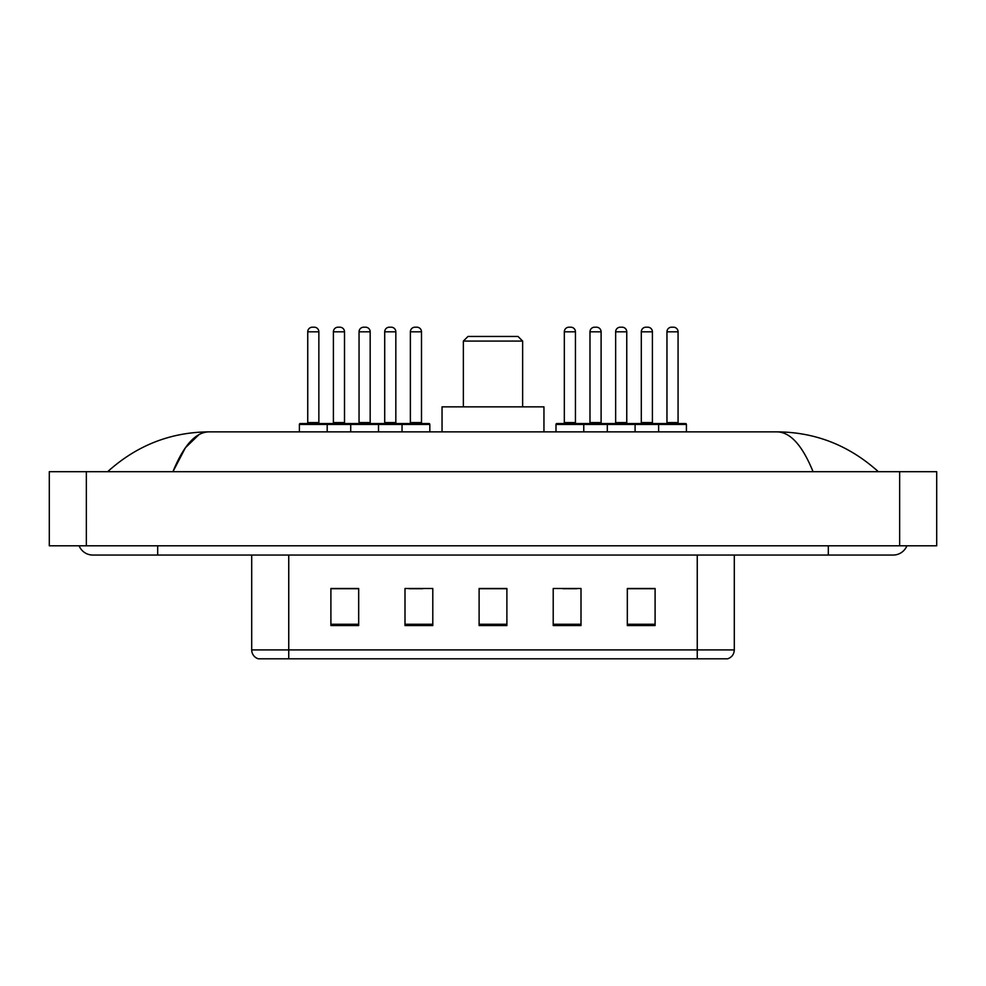 <?xml version="1.0" encoding="UTF-8"?>
<svg xmlns="http://www.w3.org/2000/svg" width="986" height="986" viewBox="0 0 986 986"><rect width="100%" height="100%" fill="white"/><g stroke="black" fill="none" stroke-linecap="round" stroke-linejoin="round"><path stroke-width="1.48" d="M79.102 545.8A14.827 14.827 0 0 0 92.832 555.056A14.827 14.827 0 0 1 79.102 545.8A14.827 14.827 0 0 0 92.832 555.056L893.168 555.056A14.827 14.827 0 0 0 906.898 545.8A14.827 14.827 0 0 1 893.168 555.056A14.827 14.827 0 0 0 906.898 545.8A14.827 14.827 0 0 1 893.168 555.056M813.056 471.69C802.431 445.536 790.489 432.262 777.251 431.868L208.749 431.868C195.511 432.262 183.569 445.536 172.944 471.69L185.417 447.743L199.135 434.469M86.349 471.69L936.7 471.69L936.7 545.8L49.3 545.8L49.3 471.69L86.349 471.69L86.349 545.8M777.251 431.868C815.484 432.164 849.192 445.438 878.341 471.69L875.186 468.831M110.814 468.831L107.659 471.69C136.672 445.499 170.368 432.213 208.749 431.868M697.25 658.808L697.25 649.922L734.299 649.922C734.04 654.359 731.822 657.317 727.631 658.808L258.369 658.808A9.268 9.268 0 0 1 251.701 649.922L251.701 555.056M655.098 625.555L655.098 588.506L627.318 588.506L627.318 625.555L655.098 625.555M581 625.555L581 588.506L553.208 588.506L553.208 625.555L581 625.555M358.682 625.555L358.682 588.506L330.902 588.506L330.902 625.555L358.682 625.555M432.792 625.555L432.792 588.506L405 588.506L405 625.555L432.792 625.555M506.89 625.555L506.89 588.506L479.11 588.506L479.11 625.555L506.89 625.555M627.318 588.691L653.804 588.691M639.914 588.691L628.144 588.691M408.98 588.691L422.883 588.691M357.671 588.691L345.901 588.691M332.011 588.691L358.682 588.691M562.932 588.691L576.835 588.691M506.89 588.691L479.11 588.691M463.358 341.082L522.642 341.082L518.007 336.46L467.993 336.46L463.358 341.082L463.358 406.848M522.642 341.082L522.642 406.848M543.952 431.868L543.952 406.848L442.048 406.848L442.048 431.868M402.041 431.868L402.041 424.448A0.924 0.924 0 0 1 402.966 423.524L428.898 423.524A0.924 0.924 0 0 1 429.822 424.448L299.399 424.448A0.924 0.924 0 0 1 300.323 423.524L326.267 423.524A0.924 0.924 0 0 1 327.192 424.448L327.192 431.868M318.86 331.826L307.743 331.826A4.634 4.634 0 0 1 312.365 327.192L314.226 327.192A4.634 4.634 0 0 1 318.86 331.826L318.86 422.6A0.924 0.924 0 0 0 319.784 423.524M307.743 331.826L307.743 422.6A0.924 0.924 0 0 1 306.819 423.524M299.399 424.448L299.399 431.868M350.72 431.868L350.72 424.448A0.924 0.924 0 0 1 351.645 423.524L377.576 423.524A0.924 0.924 0 0 1 378.513 424.448L378.513 431.868M370.169 331.826L359.052 331.826A4.634 4.634 0 0 1 363.686 327.192L365.535 327.192A4.634 4.634 0 0 1 370.169 331.826L370.169 422.6A0.924 0.924 0 0 0 371.093 423.524M359.052 331.826L359.052 422.6A0.924 0.924 0 0 1 358.128 423.524M421.49 331.826L410.373 331.826A4.634 4.634 0 0 1 415.007 327.192L416.856 327.192A4.634 4.634 0 0 1 421.49 331.826L421.49 422.6A0.924 0.924 0 0 0 422.415 423.524M410.373 331.826L410.373 422.6A0.924 0.924 0 0 1 409.449 423.524M429.822 424.448L429.822 431.868M658.623 431.868L658.623 424.448A0.924 0.924 0 0 1 659.548 423.524L685.492 423.524A0.924 0.924 0 0 1 686.416 424.448L555.993 424.448A0.924 0.924 0 0 1 556.917 423.524L582.849 423.524A0.924 0.924 0 0 1 583.774 424.448L583.774 431.868M575.442 331.826L564.325 331.826A4.634 4.634 0 0 1 568.959 327.192L570.808 327.192A4.634 4.634 0 0 1 575.442 331.826L575.442 422.6A0.924 0.924 0 0 0 576.366 423.524M564.325 331.826L564.325 422.6A0.924 0.924 0 0 1 563.4 423.524M555.993 424.448L555.993 431.868M607.302 431.868L607.302 424.448A0.924 0.924 0 0 1 608.226 423.524L634.171 423.524A0.924 0.924 0 0 1 635.095 424.448L635.095 431.868M626.763 331.826L615.646 331.826A4.634 4.634 0 0 1 620.28 327.192L622.129 327.192A4.634 4.634 0 0 1 626.763 331.826L626.763 422.6A0.924 0.924 0 0 0 627.688 423.524M615.646 331.826L615.646 422.6A0.924 0.924 0 0 1 614.722 423.524M678.072 331.826L666.955 331.826A4.634 4.634 0 0 1 671.589 327.192L673.45 327.192A4.634 4.634 0 0 1 678.072 331.826L678.072 422.6A0.924 0.924 0 0 0 678.997 423.524M666.955 331.826L666.955 422.6A0.924 0.924 0 0 1 666.031 423.524M686.416 424.448L686.416 431.868M351.928 423.524L325.984 423.524M333.404 331.826A4.634 4.634 0 0 1 338.025 327.192L339.887 327.192A4.634 4.634 0 0 1 344.508 331.826L333.404 331.826L333.404 422.6A0.924 0.924 0 0 1 332.467 423.524M344.508 331.826L344.508 422.6A0.924 0.924 0 0 0 345.445 423.524M403.237 423.524L377.305 423.524M384.713 331.826A4.634 4.634 0 0 1 389.347 327.192L391.195 327.192A4.634 4.634 0 0 1 395.83 331.826L384.713 331.826L384.713 422.6A0.924 0.924 0 0 1 383.788 423.524M395.83 331.826L395.83 422.6A0.924 0.924 0 0 0 396.754 423.524M608.51 423.524L582.578 423.524M589.985 331.826A4.634 4.634 0 0 1 594.62 327.192L596.468 327.192A4.634 4.634 0 0 1 601.103 331.826L589.985 331.826L589.985 422.6A0.924 0.924 0 0 1 589.061 423.524M601.103 331.826L601.103 422.6A0.924 0.924 0 0 0 602.027 423.524M659.831 423.524L633.887 423.524M641.307 331.826A4.634 4.634 0 0 1 645.929 327.192L647.79 327.192A4.634 4.634 0 0 1 652.412 331.826L641.307 331.826L641.307 422.6A0.924 0.924 0 0 1 640.37 423.524M652.412 331.826L652.412 422.6A0.924 0.924 0 0 0 653.348 423.524M828.326 545.8L828.326 555.056M157.674 545.8L157.674 555.056M899.651 471.69L899.651 545.8M251.701 649.922L288.75 649.922L288.75 658.808M288.75 555.056L288.75 649.922L697.25 649.922L697.25 555.056M506.89 624.261L479.11 624.261M432.792 624.261L405 624.261M358.682 624.261L330.902 624.261M581 624.261L553.208 624.261M655.098 624.261L627.318 624.261M307.743 422.6L318.86 422.6M359.052 422.6L370.169 422.6M410.373 422.6L421.49 422.6M564.325 422.6L575.442 422.6M615.646 422.6L626.763 422.6M666.955 422.6L678.072 422.6M333.404 422.6L344.508 422.6M384.713 422.6L395.83 422.6M589.985 422.6L601.103 422.6M641.307 422.6L652.412 422.6M734.299 649.922L734.299 555.056"/></g></svg>
